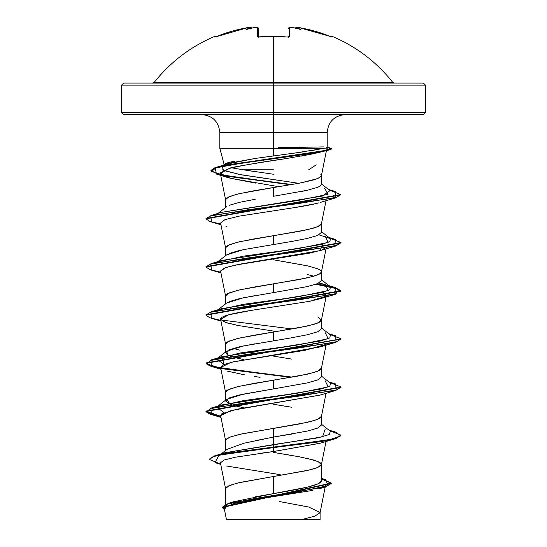 <?xml version="1.0" encoding="UTF-8"?>
<svg xmlns="http://www.w3.org/2000/svg" width="547" height="547" viewBox="0 0 547 547"><rect width="100%" height="100%" fill="white"/><g stroke="black" fill="none" stroke-linecap="round" stroke-linejoin="round"><path stroke-width="0.82" d="M331.591 36.936L314.84 31.172L298.956 27.576L296.57 27.603A112.258 53.155 143.3 0 1 300.953 29.6A112.258 59.028 -146.2 0 0 293.103 27.603A151.574 150.999 180 0 0 292.002 27.459L289.63 27.576L289.397 36.451L287.36 37.039A151.676 136.326 180 0 0 273.5 36.471A151.676 136.326 180 0 0 259.64 37.039L259.64 37.039A151.676 136.326 -0 0 1 273.5 36.471L273.5 82.296L392.698 82.296C376.5 61.955 356.425 46.68 332.473 36.471L332.2 37.039A1.012 1.005 -154 0 0 331.735 36.964A1.012 1.005 26 0 1 332.2 37.039L332.473 36.471L331.174 36.957M214.527 36.471A1.012 1.012 0 0 1 215.744 36.82A1.012 1.012 0 0 0 214.527 36.471L214.8 37.039L214.527 36.471C190.575 46.68 170.5 61.955 154.302 82.296L273.5 82.296L273.5 85.093L425.402 85.093L273.5 85.093L273.5 114.576L423.378 114.576L273.5 114.576L273.5 132.579L219.812 132.579C218.725 121.666 212.721 115.67 201.809 114.576M423.378 114.576L425.402 112.552L273.5 112.552L425.402 112.552L425.402 85.093L423.378 83.069L123.622 83.069L273.5 83.069L273.5 82.296L392.698 82.296L394.291 83.069M316.187 164.852L308.706 169.796M257.493 172.025L243.319 169.796L273.5 169.796L243.319 169.796L231.613 167.826M224.598 165.454L224.297 165.044M224.769 164.032C226.547 162.958 229.904 162.015 234.848 161.215M273.5 155.957L255.285 158.432L273.5 155.957L273.5 148.333L219.88 148.333L324.364 148.333L273.5 148.333L273.5 132.579L273.5 155.957L304.481 151.697M123.622 114.576L273.5 114.576L273.5 85.093L121.598 85.093L121.598 112.552L273.5 112.552L121.598 112.552L123.622 114.576L273.5 114.576L273.5 132.579L327.188 132.579L219.812 132.579L219.812 148.333L224.27 164.975M321.075 176.455L317.41 178.678L299.735 183.115L273.5 187.553L273.5 196.284L307.352 190.274L317.745 187.272L319.961 186.151L317.745 187.272L307.352 190.274L299.811 191.826M321.431 184.537L320.487 185.823L321.431 184.537L321.431 175.512L320.768 174.24M307.393 458.448L317.786 461.456L321.431 464.465L317.786 467.48L307.393 470.488L273.5 476.505L309.725 469.941L317.103 467.753L320.945 465.565L321.431 464.465L320.945 463.371L319.489 462.277L313.828 460.089L299.414 456.807L273.5 452.431L291.845 455.439M255.182 496.847L273.5 493.62L273.5 476.505L273.5 493.62L307.373 487.172L317.766 483.945L321.431 480.71L321.431 464.465M307.4 431.057L317.786 428.048L321.431 425.04L321.431 416.308L317.786 419.317L307.393 422.332L273.5 428.349L273.5 437.074L291.852 434.065M321.431 425.04L317.711 428.055L307.373 431.063L273.5 437.074L273.5 428.349L239.607 434.366L229.214 437.381L225.569 440.39L225.569 450.482M273.5 404.267L291.845 407.283M273.5 388.917L307.38 382.9L317.78 379.892L321.431 376.876L321.431 368.152L317.786 371.16L307.393 374.169L273.5 380.192L273.5 388.917L273.5 380.192L239.607 386.209L229.214 389.218L225.569 392.226L225.569 400.958L229.207 397.949L239.607 394.941L273.5 388.917L243.278 394.148L226.588 399.385L230.294 404.377M273.5 356.111L291.845 359.119M227.996 355.229L226.608 351.215L243.258 345.991L291.845 337.745L307.407 334.737L317.793 331.728L321.431 328.713L321.431 319.988L317.786 323.003L307.393 326.012L273.5 332.029L273.5 340.76L273.5 332.029L239.607 338.053L229.214 341.061L225.569 344.07L225.569 352.801L229.227 349.786L239.613 346.777L255.162 343.769M317.786 316.98L321.431 319.988M273.5 259.791L307.393 265.815L317.786 268.823C320.385 269.972 321.595 270.977 321.431 271.832C321.595 272.686 320.385 273.691 317.786 274.84L307.393 277.855L273.5 283.872L273.5 292.597L307.387 286.58M317.78 283.572L321.431 280.563L317.698 283.585L307.359 286.587L273.5 292.597L273.5 283.872L239.607 289.889L229.214 292.905L225.569 295.913L225.569 303.852M313.875 276.194L307.393 274.539M226.602 254.902L243.271 249.671L291.838 241.432L307.387 238.424L317.786 235.408L321.431 232.4L321.431 223.675L317.786 226.684L307.393 229.692L273.5 235.716L273.5 244.441L273.5 235.716L239.607 241.733L229.214 244.741L225.569 247.75L225.569 255.695M220.427 462.844L225.59 488.792L226.055 487.452L227.511 486.358L237.275 483.076L273.5 476.505L239.607 482.529L229.214 485.538L225.569 488.546L225.569 504.348M255.107 440.725L273.5 437.074L273.5 447.214L214.54 455.877L209.241 459.2M243.969 407.912L231.087 404.657M239.613 406.982L231.06 404.664M230.266 404.377L225.569 400.965M239.607 358.818L229.207 355.81M227.969 355.235L225.569 352.801M233.138 348.439L239.607 350.094M247.9 351.789L254.82 353.041L247.9 351.789M231.06 308.344L230.266 308.064M229.207 301.629L239.586 298.621L255.148 295.612M229.22 253.466L239.613 250.458M229.22 205.31L239.607 202.301L255.148 199.293M273.5 196.284L273.5 187.553L239.607 193.576L229.214 196.585L225.569 199.593L225.569 207.539M313 490.358L258.122 499.062L234.013 503.5L224.215 507.972M251.011 519.65L301.335 519.65L314.757 516.19L320.07 512.724L325.185 487.021M279.51 501.551L308.638 507.014L320.091 512.471L315.106 516.06L301.335 519.65L320.077 519.65M321.431 478.386L325.54 479.637L328.207 485.565L300.406 491.493L228.386 503.343L233.125 501.859L273.5 493.62C299.161 489.298 321.951 485.052 321.431 480.71M325.219 429.019L322.552 436.807L224.913 452.759L273.5 444.588L273.5 447.61L227.655 453.511L213.966 456.458L209.221 459.405L220.673 464.075M228.386 503.343L222.28 507.301M222.26 507.5L224.489 509.77L227.299 504.102L255.258 498.426L324.98 487.076L331.263 483.452L222.26 507.5L222.26 507.096L331.263 483.056L321.431 478.557M209.221 459.405L213.966 456.054L227.655 453.107L329.786 439.658L340.726 435.877L335.66 432.096L328.966 430.133M321.431 478.96L331.243 483.254L321.431 478.96M220.728 464.369L214.992 462.687L218.998 455.152L273.5 447.61L273.5 451.528L235.381 457.21L224.065 460.034L220.434 462.871L220.653 462.01M226.075 465.941L280.18 474.646M320.446 395.002L231.19 410.476L220.619 415.631L225.59 440.629L226.055 439.296L229.897 437.108L242.109 433.819L299.414 423.973L313.828 420.684L319.489 418.496L321.41 416.554L326.033 393.32M325.554 344.548L305.226 350.278L233.678 361.738L223.709 364.603L220.612 367.468L225.59 392.472L226.055 391.132L227.511 390.038L237.275 386.756L253.589 383.474L299.414 375.81L313.828 372.528L319.489 370.34L321.41 368.391L326.176 344.432M221.07 320.118C219.655 318.552 221.48 316.986 226.533 315.421C230.991 314.012 238.506 312.446 249.076 310.73L309.356 301.342L320.043 298.806L325.554 296.385L309.356 301.342L251.565 310.327L228.598 314.819L220.612 319.304L225.59 344.316L226.055 342.976L227.511 341.882L237.275 338.6L253.589 335.318L299.414 327.653L313.828 324.371L319.489 322.183L321.41 320.234L326.176 296.276M225.59 296.153L226.055 294.819L227.511 293.725L237.275 290.436L253.589 287.154L299.414 279.496L313.828 276.208L319.489 274.02L321.41 272.078L326.381 247.073L321.773 250.082L309.814 253.097L235.025 265.131L224.058 268.146L220.619 271.155L225.59 296.153M290.847 208.175L239.518 216.079L224.899 219.655L220.612 222.991L225.59 247.996L226.055 246.656L227.511 245.562L237.275 242.28L253.589 238.998L299.414 231.333L313.828 228.051L319.489 225.863L321.41 223.914L326.033 200.687M220.338 173.433L230.39 178.247L227.244 177.365L220.345 172.893L229.35 168.414C228.366 167.826 247.237 164.558 285.972 158.603L285.972 158.603C262.628 161.85 243.757 165.119 229.35 168.414L220.338 173.433L225.59 199.84L226.055 198.499L227.511 197.405L237.275 194.123L253.589 190.835L299.414 183.177L313.828 179.895L319.489 177.707L321.41 175.758L326.012 152.634M326.019 152.558L326.19 150.951M315.045 153.434L300.912 156.155M255.941 183.17L230.39 178.247L278.799 186.705M315.879 203.607L295.25 207.484C305.356 205.918 313.274 204.352 319.01 202.793M322.956 292.228L326.388 295.23L326.053 295.893L322.956 292.221M220.612 319.304L225.371 322.368L237.713 325.431L276.467 331.557M320.351 443.186L273.5 451.528L261.028 453.21M310.908 150.671L316.426 149.762M329.103 148.504L331.879 148.586L320.597 151.321L304.447 154.056L226.068 165.003L214.868 167.744L210.944 170.479L217.46 173.994L235.812 177.502L291.913 184.53L225.767 175.833L211.484 171.478L216.783 167.129L323.899 150.712L331.537 148.367L326.874 147.109M324.364 148.333L292.166 153.481M223.039 165.611L222.8 170.035L239.285 174.459L298.703 183.313L241.555 174.876L224.174 170.657L221.665 166.438L233.371 162.438L255.285 158.432L227.354 163.991L216.783 167.129M324.644 188.332L328.002 194.329L298.771 200.318L221.781 212.304L322.422 196.045L330.012 190.616L321.431 183.949M325.219 236.386L328.193 242.403L299.127 248.427L221.774 260.468L211.34 263.545L299.838 251.504L336.077 245.487L335.667 239.463L328.966 237.501M217.624 310.204L243.217 304.344L285.678 298.484L321.356 292.618L329.944 289.691L330.374 286.758L319.031 282.997L325.219 284.543L328.193 290.566L299.127 296.583L221.774 308.624L211.34 311.701L299.838 299.66L336.077 293.643L335.667 287.626L316.74 283.982L334.641 287.339L341.013 290.696L205.987 314.771L205.987 315.175L341.013 291.1L334.422 287.681L315.94 284.269L338.996 289.219L335.667 294.163L247.162 306.211L210.916 312.228L211.34 318.251L220.967 321.082M325.219 332.706L328.2 338.723L299.127 344.747L221.774 356.788L224.044 364.459L216.619 358.996L240.236 352.979L283.339 346.955L320.679 340.938L329.814 337.923L330.374 334.914L321.431 327.933M325.219 380.862L328.2 386.879L299.127 392.903L221.774 404.944L217.624 406.524L243.217 400.664L285.684 394.797L321.356 388.938L329.944 386.004L330.374 383.078L321.431 376.09M216.667 407.125L224.051 412.623L216.667 407.125M206.014 411.289L220.742 416.253L206.616 412.137L211.333 408.021L299.838 395.98L336.077 389.963L335.66 383.939L328.966 381.977M329.636 334.34L341.013 338.853L205.987 362.934L213.084 366.476L232.899 370.025L292.18 377.122L220.947 368.138M220.742 368.097L206.616 363.981L211.34 359.858L299.838 347.824L336.077 341.8L335.66 335.783L328.966 333.82M292.18 328.966L220.947 319.974L292.18 328.966M206.014 314.976L211.34 311.701M206.014 266.813L211.34 263.545M206.014 218.656L211.34 215.381L299.414 203.395L335.81 197.405L335.161 191.409L328.556 189.488M273.5 447.61L321.233 441.593L335.872 438.585L341.013 435.173L335.872 438.181L321.233 441.19L273.5 447.214L273.5 451.528L320.043 443.282L335.667 438.646L273.5 447.61M340.986 387.214L335.667 390.483L247.162 402.524L210.916 408.547L211.34 414.564L220.824 416.67L209.802 414.079L205.987 411.494L341.013 387.413L341.013 387.016L205.987 411.091L205.987 411.494M220.824 368.514L209.802 365.922L205.987 363.331L340.986 339.058L335.667 342.326L247.162 354.367L210.916 360.384L211.34 366.408L290.799 377.362L221.446 368.623M220.824 320.357L209.802 317.766L205.987 315.175M220.824 272.194L209.802 269.603L205.987 267.018L341.013 242.936L341.013 242.533L205.987 266.615L205.987 267.018M220.824 224.038L209.802 221.446L205.987 218.855L340.665 194.944L340.665 194.541L205.987 218.458L205.987 218.855M331.673 148.811L330.169 149.748L248.345 161.926L215.244 168.011L216.441 174.103L290.546 184.763L222.725 175.635M220.687 175.19L210.944 170.876L214.868 168.141L226.068 165.406L304.447 154.459L320.597 151.724L331.879 148.989L331.879 148.586M329.191 189.98L340.665 194.541M329.636 238.02L341.013 242.533M329.636 382.497L341.013 387.016M329.636 430.653L341.013 435.173M220.619 415.658L221.514 413.976L236.701 409.265L320.036 395.125L335.667 390.483M260.057 377.321L254.211 376.425M244.7 374.873L226.957 371.044M220.626 367.529L230.868 362.387L320.043 346.969L335.667 342.326M239.333 325.745L226.957 322.887M220.591 270.936L226.212 267.367L241.897 263.798L320.036 250.649L322.956 244.065M226.957 226.567L225.973 226.26M289.623 208.359L295.25 207.484M285.972 158.603L313.349 153.775L330.169 149.748M340.637 194.746L335.667 197.85L247.162 209.891L210.916 215.908L211.34 221.932L220.967 224.762M340.986 242.738L335.667 246.006L247.162 258.047L210.916 264.071L211.34 270.088L220.967 272.926M340.986 435.371L335.667 438.646M227.053 449.333L243.989 443.22L273.5 437.074L273.5 444.588L317.663 437.908L329.219 434.571L330.374 431.234L321.431 424.253M217.624 262.047L243.217 256.187L285.678 250.321L321.356 244.461L329.944 241.528L330.374 238.601L319.031 234.841M255.285 158.432L224.858 163.963M243.319 169.796L273.5 174.254M320.487 185.823L319.961 186.151M273.5 292.597L243.251 297.835L226.595 303.072M230.301 308.057L231.094 308.344M230.287 356.22L243.955 359.748M226.506 519.65L319.633 519.65M278.327 147.717L323.503 146.897M326.47 147.745L327.797 148.128L325.178 148.128L327.797 148.128M123.622 83.069L121.598 85.093L273.5 85.093L273.5 83.069L423.378 83.069M152.709 83.069L154.302 82.296L273.5 82.296L273.5 36.471A151.676 136.326 -0 0 1 287.36 37.039L289.397 36.451A1.012 0.937 -178.5 0 0 288.351 37.025M248.044 27.576L250.43 27.603A112.258 53.155 -143.3 0 0 246.047 29.6A112.258 59.028 146.2 0 1 253.897 27.603L254.369 27.548L253.897 27.603A151.574 150.999 -0 0 1 254.998 27.459L257.37 27.576L257.603 36.451L259.64 37.039L257.603 36.451L257.37 27.576L254.998 27.459A151.574 150.999 180 0 0 253.897 27.603A112.258 59.028 146.2 0 0 246.047 29.6A112.258 53.155 -143.3 0 1 250.43 27.603L248.044 27.576L232.16 31.172L216.756 36.451A151.41 151.362 -0 0 1 248.044 27.576L215.279 36.977M257.5 28.287L258.492 28.54L258.71 36.922L258.492 28.54A1.012 0.998 178.5 0 0 257.37 27.576A1.012 0.998 -1.5 0 1 258.492 28.54L258.71 36.922L258.492 28.54C257.664 27.234 256.502 26.871 254.998 27.453L254.129 27.562M288.426 36.888A1.012 0.937 1.5 0 1 289.397 36.451L289.63 27.576A1.012 0.998 -178.5 0 0 288.508 28.54L288.508 28.526M292.871 27.562L292.002 27.453C290.498 26.871 289.336 27.234 288.508 28.54C289.178 27.261 290.348 26.899 292.002 27.453L289.63 27.576A1.012 0.998 1.5 0 0 288.508 28.54L289.5 28.287M250.417 27.459A1.012 1.005 -5 0 1 251.538 28.15A1.012 1.005 175 0 0 250.417 27.459M250.43 27.603L251.517 28.177L250.43 27.603M215.265 36.964A1.012 1.005 154 0 0 214.8 37.039A1.012 1.005 -26 0 1 215.265 36.964M258.649 37.025A1.012 0.937 178.5 0 0 257.603 36.451A1.012 0.937 -1.5 0 1 258.574 36.888M287.332 37.039L273.5 36.389L258.485 36.854L258.724 37.353M292.002 27.459A151.574 150.999 -0 0 1 293.103 27.603L292.631 27.548M293.103 27.603A112.258 59.028 -146.2 0 1 300.953 29.6A112.258 53.155 143.3 0 0 296.57 27.603L295.483 28.171L296.583 27.459A1.012 1.005 -175 0 0 295.462 28.15A1.012 1.005 5 0 1 296.583 27.459L298.956 27.576A151.41 151.362 -0 0 1 330.244 36.451L332.2 37.039M326.641 150.377L325.862 153.283M345.191 114.576C334.279 115.67 328.275 121.666 327.188 132.579L327.188 147.314M321.431 280.563L321.431 271.832M325.52 485.339L325.267 486.591M224.215 508.409L226.451 519.65M320.091 512.471L320.091 519.65M224.92 452.759L214.54 455.877M331.263 483.056L331.263 483.459M319.407 488.744L324.98 487.076M321.41 464.711L326.033 441.477M326.258 295.859L326.388 295.23M221.781 212.304L211.34 215.381M328.966 285.657L335.667 287.626M221.774 356.788L211.34 359.858M221.774 404.944L211.333 408.021M205.987 363.331L205.987 362.934M341.013 339.256L341.013 338.853M341.013 291.1L341.013 290.696M210.944 170.876L210.944 170.479M220.967 417.402L211.34 414.564M220.967 369.239L211.34 366.408M320.043 298.806L335.667 294.163M320.036 250.649L335.667 246.006M320.036 202.493L335.667 197.85M227.244 177.365L216.441 174.103M217.364 406.578L226.574 399.385M216.619 358.996L226.574 351.222M218.034 309.739L226.574 303.065M330.374 286.758L321.431 279.777M218.034 261.582L226.574 254.909M330.374 238.601L321.431 231.613M218.034 213.419L226.574 206.745M221.665 166.438L224.742 164.045M227.019 449.34L221.275 453.866M251.579 28.369C250.69 27.179 249.514 26.912 248.044 27.569L248.044 27.569M251.538 28.15L250.984 27.507L249.822 27.357M288.276 37.353L288.515 36.854L287.353 36.964L288.515 36.854L288.276 37.353M258.492 28.465L257.569 27.459M257.514 27.446L256.837 27.357M262.307 36.765L263.244 36.704M264.83 36.615L266.827 36.526M284.495 36.752L285.302 36.806M295.421 28.369C296.153 27.186 297.336 26.919 298.956 27.569L330.244 36.444M297.178 27.357L297.951 27.425M298.04 27.432L298.956 27.569"/></g></svg>
